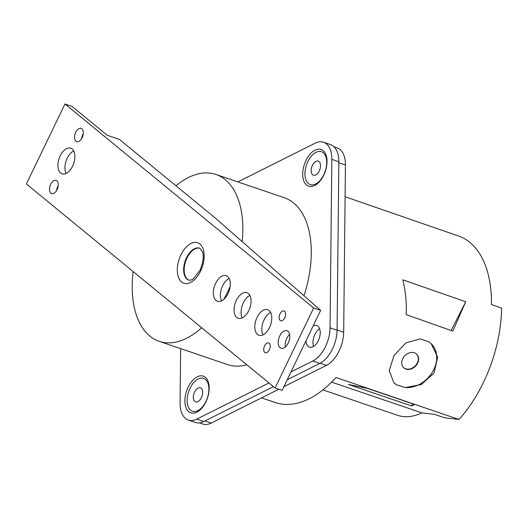<?xml version="1.0" encoding="UTF-8"?>
<svg xmlns="http://www.w3.org/2000/svg" width="528" height="528" viewBox="0 0 528 528"><rect width="100%" height="100%" fill="white"/><g stroke="black" fill="none" stroke-linecap="round" stroke-linejoin="round"><path stroke-width="0.79" d="M261.505 397.894L275.504 402.58A108.643 61.849 -71.2 0 0 336.013 377.494L458.971 419.456A107.956 61.459 -71.2 0 0 459.353 419.034A107.956 61.459 -71.2 0 0 501.6 308.128L491.462 304.597A108.016 61.492 -71.2 0 0 458.627 236.042L345.094 196.746M452.793 331.115L406.138 314.582C406.732 303.026 405.629 291.443 402.824 279.833L465.742 301.778L452.793 331.115M396.548 384.787L393.763 382.628L389.242 370.643L393.994 355.489L405.808 342.936L420.44 338.818L429 341.933L431.218 343.741L437.639 357.185L434.069 373.039L421.324 384.516L405.28 387.559L396.548 384.787A26.994 21.437 -46 0 1 393.697 382.562M411.602 405.933L348.447 384.443L367.712 388.496L414.665 404.474L411.602 405.933L412.705 403.808M451.117 330.521L465.742 301.778M189.017 280.243A16.903 9.623 108.8 0 1 185.671 261.254A16.903 9.623 108.8 0 1 199.907 248.252M201.656 327.749A88.13 50.167 108.8 0 1 159.139 341.312A88.13 50.167 108.8 0 1 132.429 279.431A88.13 50.167 108.8 0 1 133.155 271.557M175.976 185.79A88.13 50.167 108.8 0 1 215.926 174.458A88.13 50.167 108.8 0 1 242.2 241.639M230.155 286.546A88.13 50.167 108.8 0 1 223.674 299.488M215.926 174.458L284.341 197.736A88.13 50.167 108.8 0 1 303.97 295.746M246.774 364.756A88.13 50.167 108.8 0 1 227.555 364.591L159.139 341.312M308.009 183.209A17.358 9.88 108.8 0 1 310.424 157.318A17.358 9.88 108.8 0 1 326.337 158.512A17.358 9.88 108.8 0 1 318.272 182.219A17.358 9.88 108.8 0 1 308.009 183.209M312.477 174.61A7.438 4.237 108.8 0 1 312.167 165.891A7.438 4.237 108.8 0 1 318.226 161.119A7.438 4.237 108.8 0 1 319.836 169.528A7.438 4.237 108.8 0 1 313.434 175.204A7.438 4.237 108.8 0 1 312.477 174.61M431.178 343.708A26.994 21.437 -46 0 1 433.462 370.3A26.994 21.437 -46 0 1 405.28 387.559M417.483 363.436A9.392 7.458 -46 0 1 403.616 367.673A9.392 7.458 -46 0 1 404.804 355.766A9.392 7.458 -46 0 1 416.665 354.163A9.392 7.458 -46 0 1 417.483 363.436M403.478 367.528A9.392 7.458 134 0 0 417.186 363.152A9.392 7.458 134 0 0 416.513 354.024M458.971 419.456L444.596 417.787L434.419 414.322L421.918 412.876L331.604 382.133M322.912 389.902L397.439 415.265A81.365 46.319 -71.2 0 0 421.918 412.876M338.831 162.723L345.431 164.967A27.047 15.398 -71.2 0 0 337.161 147.866L334.059 146.81M345.431 164.967L343.675 332.204L337.082 329.96M320.146 363.224L326.443 365.363A27.047 15.398 -71.2 0 0 343.675 332.204M326.443 365.363L283.886 386.681M278.777 389.242L211.259 423.067L204.97 420.928M199.426 422.869L202.805 424.017A27.047 15.398 -71.2 0 0 211.259 423.067M190.179 409.873A17.358 9.88 108.8 0 1 192.595 383.988A17.358 9.88 108.8 0 1 208.507 385.176A17.358 9.88 108.8 0 1 200.442 408.883A17.358 9.88 108.8 0 1 190.179 409.873M194.647 401.273A7.438 4.237 108.8 0 1 194.337 392.555A7.438 4.237 108.8 0 1 200.396 387.783A7.438 4.237 108.8 0 1 202.006 396.191A7.438 4.237 108.8 0 1 195.604 401.867A7.438 4.237 108.8 0 1 194.647 401.273M319.618 328.713A11.385 6.481 -71.2 0 0 312.972 342.322A11.385 6.481 -71.2 0 0 313.599 346.388M331.828 159.357L338.844 161.746A27.047 15.398 -71.2 0 0 330.574 144.652L323.558 142.263A27.047 15.398 108.8 0 1 331.828 159.357L330.059 327.835A27.047 15.398 108.8 0 1 312.827 360.994L290.994 371.93M338.844 161.746L337.082 330.218L330.059 327.835M312.827 360.994L319.843 363.383A27.047 15.398 -71.2 0 0 337.082 330.218M319.843 363.383L287.245 379.711M273.438 386.628L203.808 421.509L196.792 419.12A27.047 15.398 108.8 0 1 188.338 420.07A27.047 15.398 108.8 0 1 180.068 402.97L180.642 348.625M188.338 420.07L195.353 422.459A27.047 15.398 -71.2 0 0 203.808 421.509M268.97 382.965L196.792 419.12M237.844 181.916L315.104 143.213A27.047 15.398 108.8 0 1 323.558 142.263M184.866 400.594A19.384 11.035 -71.2 0 0 199.762 410.197A19.384 11.035 -71.2 0 0 208.771 383.724A19.384 11.035 -71.2 0 0 195.505 377.863A19.384 11.035 -71.2 0 0 184.866 400.594M313.111 326.027A11.385 6.481 108.8 0 1 316.767 325.578A11.385 6.481 108.8 0 1 319.235 338.441A11.385 6.481 108.8 0 1 309.434 347.127A11.385 6.481 108.8 0 1 305.969 340.844M302.696 173.93A19.384 11.035 -71.2 0 0 317.592 183.533A19.384 11.035 -71.2 0 0 326.601 157.054A19.384 11.035 -71.2 0 0 313.335 151.199A19.384 11.035 -71.2 0 0 302.696 173.93M320.404 180.583A11.385 6.481 108.8 0 1 320.034 180.708M208.989 387.446A11.385 6.481 108.8 0 1 209.2 387.776M202.574 407.246A11.385 6.481 108.8 0 1 202.204 407.378M107.204 135.267L71.973 106.372L64.957 103.983L26.4 183.995L275.088 387.988L282.104 390.37L320.661 310.358L214.81 217.642L119.48 139.451L107.204 135.267M289.628 334.462A9.24 5.26 -71.2 0 0 285.397 346.883M229.159 278.454A13.523 7.696 -71.2 0 0 221.562 288.387A13.523 7.696 -71.2 0 0 221.522 300.894M249.883 295.456A13.523 7.696 -71.2 0 0 242.286 305.389A13.523 7.696 -71.2 0 0 242.246 317.896M270.607 312.451A13.523 7.696 -71.2 0 0 263.01 322.39A13.523 7.696 -71.2 0 0 262.97 334.897M73.729 150.962A13.523 7.696 -71.2 0 0 66.132 160.895A13.523 7.696 -71.2 0 0 66.092 173.402M83.259 133.775A6.989 3.98 -71.2 0 0 81.622 138.58M58.199 185.783A6.989 3.98 -71.2 0 0 56.562 190.588M275.088 387.988L313.645 307.969L64.957 103.983M313.645 307.969L320.661 310.358M269.353 349.787A5.181 2.95 108.8 0 1 265.3 352.737A5.181 2.95 108.8 0 1 264.172 346.883A5.181 2.95 108.8 0 1 268.64 342.923A5.181 2.95 108.8 0 1 269.353 349.787M284.77 317.783A5.181 2.95 108.8 0 1 280.718 320.734A5.181 2.95 108.8 0 1 279.596 314.873A5.181 2.95 108.8 0 1 284.057 310.919A5.181 2.95 108.8 0 1 284.77 317.783M57.083 189.625A6.989 3.98 108.8 0 1 51.619 193.604A6.989 3.98 108.8 0 1 50.107 185.711A6.989 3.98 108.8 0 1 56.12 180.378A6.989 3.98 108.8 0 1 57.083 189.625M82.144 137.617A6.989 3.98 108.8 0 1 76.679 141.596A6.989 3.98 108.8 0 1 75.167 133.703A6.989 3.98 108.8 0 1 81.18 128.37A6.989 3.98 108.8 0 1 82.144 137.617M288.255 342.962A9.24 5.26 108.8 0 1 281.028 348.229A9.24 5.26 108.8 0 1 279.022 337.781A9.24 5.26 108.8 0 1 286.981 330.733A9.24 5.26 108.8 0 1 288.255 342.962M72.62 166.089A13.523 7.696 108.8 0 1 62.047 173.791A13.523 7.696 108.8 0 1 59.116 158.506A13.523 7.696 108.8 0 1 70.759 148.183A13.523 7.696 108.8 0 1 72.62 166.089M228.05 293.581A13.523 7.696 108.8 0 1 217.477 301.283A13.523 7.696 108.8 0 1 214.546 286.004A13.523 7.696 108.8 0 1 226.189 275.682A13.523 7.696 108.8 0 1 228.05 293.581M248.774 310.583A13.523 7.696 108.8 0 1 238.201 318.285A13.523 7.696 108.8 0 1 235.27 302.999A13.523 7.696 108.8 0 1 246.913 292.677A13.523 7.696 108.8 0 1 248.774 310.583M269.498 327.578A13.523 7.696 108.8 0 1 258.925 335.28A13.523 7.696 108.8 0 1 255.994 320.001A13.523 7.696 108.8 0 1 267.637 309.679A13.523 7.696 108.8 0 1 269.498 327.578M188.806 280.177A16.903 9.623 108.8 0 1 185.143 261.076A16.903 9.623 108.8 0 1 199.703 248.173L202.369 251.599C204.098 255.671 203.32 261.901 200.039 270.296L193.017 279.094L191.308 279.985L188.806 280.177M200.587 271.055A21.41 12.19 -71.2 0 0 193.756 242.491A21.41 12.19 -71.2 0 0 177.896 275.405A21.41 12.19 -71.2 0 0 200.587 271.055M327.03 161.806L326.337 158.512M320.833 180.028L318.272 182.219M209.2 388.469L208.507 385.176M202.996 406.699L200.442 408.883"/></g></svg>
